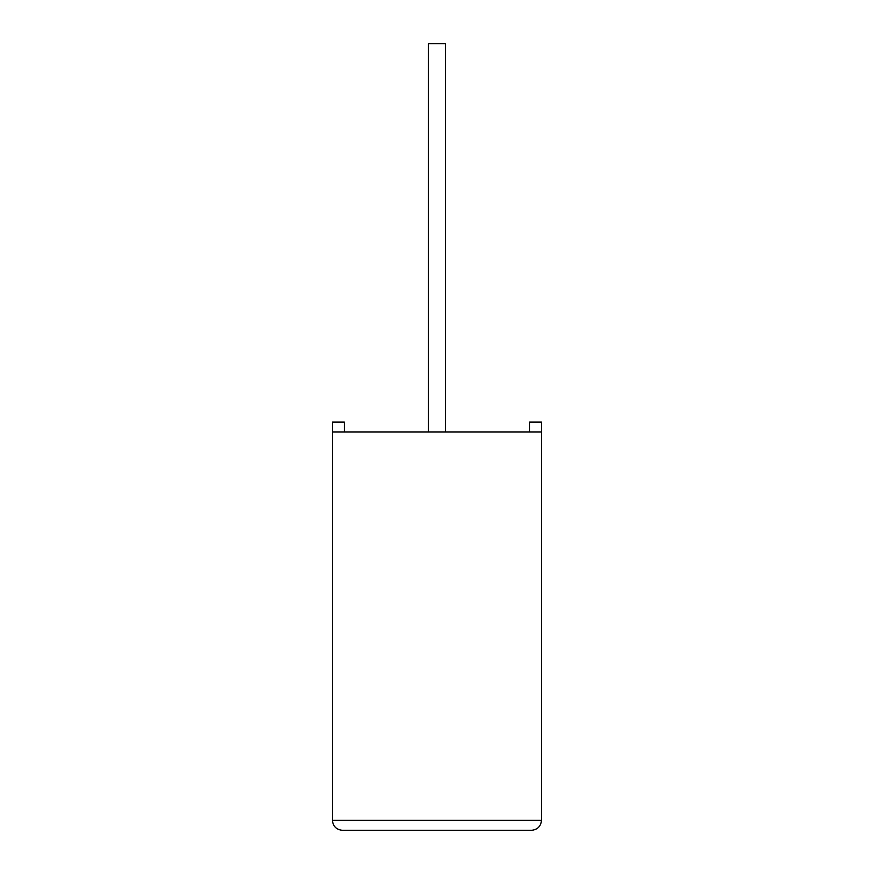 <?xml version="1.0" encoding="UTF-8"?>
<svg xmlns="http://www.w3.org/2000/svg" width="874" height="874" viewBox="0 0 874 874"><rect width="100%" height="100%" fill="white"/><g stroke="black" fill="none" stroke-linecap="round" stroke-linejoin="round"><path stroke-width="1.31" d="M445.412 432.018L445.412 43.7L428.489 43.7L428.489 432.018M541.498 432.018L332.404 432.018L332.404 820.347C333.038 826.345 336.359 829.666 342.357 830.3L531.545 830.3C537.543 829.666 540.864 826.345 541.498 820.347L541.498 422.066L529.578 422.066L529.578 432.018M332.404 432.018L332.404 422.066L344.323 422.066L344.323 432.018M531.545 830.3C537.543 829.666 540.864 826.345 541.498 820.347L332.404 820.347C333.038 826.345 336.359 829.666 342.357 830.3M541.498 680.191L541.498 612.161M541.596 680.191L541.498 696.48"/></g></svg>
